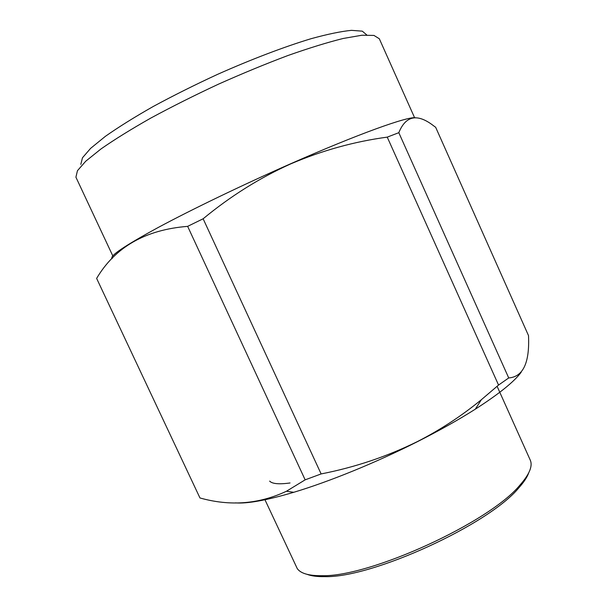 <?xml version="1.0" encoding="UTF-8"?>
<svg xmlns="http://www.w3.org/2000/svg" width="607" height="607" viewBox="0 0 607 607"><rect width="100%" height="100%" fill="white"/><g stroke="black" fill="none" stroke-linecap="round" stroke-linejoin="round"><path stroke-width="0.91" d="M521.178 372.266C514.137 381.75 498.855 394.049 475.319 409.164C458.596 419.786 439.225 430.659 417.214 441.782C375.824 462.693 329.115 481.708 293.742 492.3C266.617 500.32 247.186 503.848 235.463 502.877M321.126 473.93C354.981 467.299 387.016 456.547 417.221 441.668C440.166 429.953 461.548 415.97 481.366 399.709L498.552 385.058L387.243 137.129C354.367 141.545 322.173 150.468 290.685 163.905C259.713 177.851 230.531 196.137 203.133 218.778L187.646 226.358C145.505 229.719 115.163 247.064 96.627 278.401L199.961 497.96C230.038 506.42 258.863 504.189 286.451 491.245L305.154 479.841L321.126 473.93L203.133 218.778M112.151 258.59C109.237 256.177 124.556 245.827 158.101 227.542C191.698 209.483 242.648 184.907 290.571 163.799C358.456 133.844 408.579 116.005 415.552 117.804M112.811 255.911L75.913 177.191L77.438 170.711L85.731 161.219L101.005 148.943C114.571 139.496 131.203 129.185 150.923 118.008C172.054 106.589 194.566 95.307 218.467 84.168C242.519 73.439 265.684 63.887 287.961 55.51C309.077 48.059 327.477 42.384 343.152 38.484L361.901 35.236L373.95 35.426L379.314 38.749L414.604 117.735M498.552 385.058L508.719 377.949L398.807 132.683L387.243 137.129M508.719 377.949C523.158 376.81 529.752 362.69 528.507 335.588L435.667 127.295L433.702 125.869C417.434 113.228 405.81 115.497 398.807 132.683M305.154 479.841L187.646 226.358M80.822 164.376L82.461 157.797L90.61 148.366L105.406 136.317C118.479 127.129 134.435 117.174 153.268 106.468C173.412 95.572 194.786 84.889 217.405 74.433C251.45 59.274 284.266 46.8 311.042 38.711C327.621 34.151 341.096 31.359 351.461 30.35L362.288 31.154L366.749 34.925M307.104 574.351C311.429 576.005 317.324 576.764 324.798 576.635C372.083 578.039 489.037 524.494 518.871 487.778C523.856 482.208 527.134 477.246 528.705 472.899M264.842 499.5L297.255 568.592C300.685 573.486 308.933 575.853 321.998 575.694C370.035 577.09 489.652 522.323 519.987 485.046C529.494 474.249 532.908 465.918 530.222 460.038L497.118 386.333M290.047 482.967C279.008 484.485 272.209 483.862 269.637 481.101M293.742 492.3L286.451 491.245M475.319 409.164L481.366 399.717M518.871 487.778L519.987 485.046M324.798 576.635L321.998 575.694"/></g></svg>
